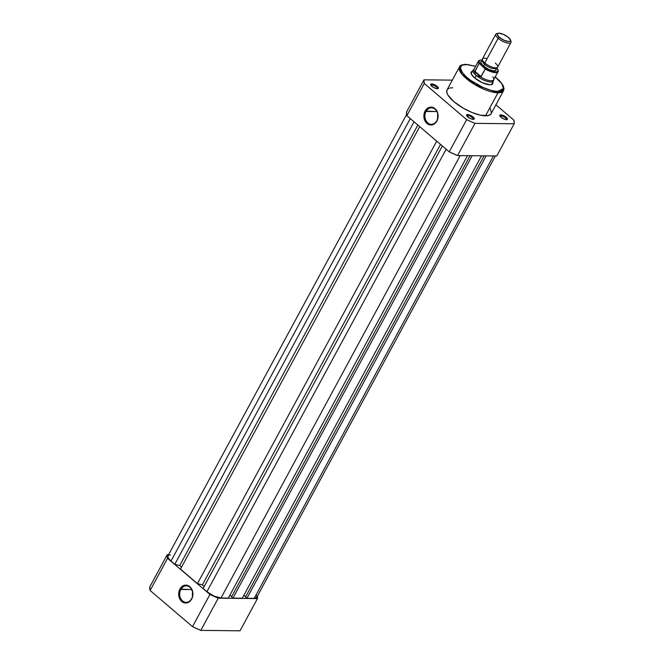 <?xml version="1.0" encoding="UTF-8"?>
<svg xmlns="http://www.w3.org/2000/svg" width="664" height="664" viewBox="0 0 664 664"><rect width="100%" height="100%" fill="white"/><g stroke="black" fill="none" stroke-linecap="round" stroke-linejoin="round"><path stroke-width="1" d="M180.824 589.466A8.242 6.549 -89.4 0 0 182.534 600.903A8.242 6.549 -89.4 0 0 191.639 598.687L191.672 599.086A8.956 7.121 90.6 0 1 181.778 601.501A8.956 7.121 90.6 0 1 179.911 589.059L191.73 589.582L180.824 589.466A8.242 6.549 90.6 0 1 186.318 585.839A8.242 6.549 90.6 0 1 192.037 590.246A8.242 6.549 90.6 0 1 191.639 598.687A8.242 6.549 90.6 0 1 186.144 602.314A8.242 6.549 90.6 0 1 180.417 597.915A8.242 6.549 90.6 0 1 180.824 589.466L179.911 589.059L183.131 585.781L187.248 585.299L190.875 587.773L192.784 592.371L192.344 597.542L189.688 601.551L185.721 603.036L182.998 602.331L180.708 600.38L179.189 597.459L178.823 592.28L179.911 589.059A8.956 7.121 90.6 0 1 189.804 586.652A8.956 7.121 90.6 0 1 191.672 599.086L191.639 598.687A8.242 6.549 -89.4 0 0 189.921 587.25A8.242 6.549 -89.4 0 0 180.824 589.466M192.585 592.089A8.242 6.549 -89.4 0 0 192.543 596.206L192.585 592.089M240.036 630.8L200.827 630.385L192.51 626.65L150.13 590.504L149.815 586.86L167.228 554.647L168.59 554.664L167.228 554.647L167.552 558.291L150.13 590.504L192.51 626.65L209.932 594.446L167.552 558.291L209.932 594.446L218.24 598.173L200.827 630.385L240.036 630.8L257.458 598.588L218.24 598.173L257.458 598.588L257.4 596.156A50.539 16.957 -151.6 0 1 257.458 598.588L240.036 630.8M200.827 630.385L218.24 598.173A50.539 16.957 -151.6 0 1 209.932 594.446L192.51 626.65A50.539 16.957 28.4 0 0 200.827 630.385M167.228 554.647L149.815 586.86A50.539 16.957 28.4 0 0 150.13 590.504L167.552 558.291A50.539 16.957 -151.6 0 1 167.228 554.647M256.752 597.343L254.221 598.355L493.435 155.949L254.221 598.355A11.155 3.743 28.4 0 0 256.719 597.417L495.41 155.965M254.221 598.355L246.925 598.281L486.131 155.874L246.925 598.281L245.506 597.069L484.073 155.849L245.506 597.069L246.925 598.281L254.221 598.355M245.672 596.77L243.895 595.251L245.672 596.77M481.5 155.824L242.294 598.231L232.939 598.131L472.145 155.725L232.939 598.131L231.52 596.919L470.087 155.7L231.52 596.919L232.939 598.131L242.294 598.231L481.5 155.824M231.686 596.621L229.91 595.102L231.686 596.621M467.514 155.675L228.308 598.081L221.004 597.998L460.21 155.592L221.004 597.998L214.074 596.123L206.911 591.682A11.155 3.743 28.4 0 0 221.004 597.998L228.308 598.081L467.514 155.675M446.158 149.201L206.911 591.682L446.158 149.201M442.373 145.98L203.126 588.462L206.911 591.682L203.126 588.462L442.373 145.98M204.221 586.445L202.371 584.868L440.531 144.403L202.371 584.868L197.457 583.623L436.704 141.142L197.457 583.623L180.459 569.114L197.457 583.623L202.371 584.868L204.221 586.445M419.706 126.641L180.459 569.114L419.706 126.641M417.855 125.064L179.703 565.529L181.546 567.097L179.703 565.529L174.79 564.284L414.037 121.802L174.79 564.284L171.005 561.055L174.79 564.284L179.703 565.529L417.855 125.064M410.252 118.582L171.005 561.055L410.252 118.582M406.6 114.482L167.967 555.826A11.155 3.743 28.4 0 0 171.005 561.055L168.722 558.673L167.818 556.664L168.424 555.328L170.457 554.88M256.603 595.641L256.868 596.579M467.73 115.519A3.602 1.212 28.4 0 0 466.883 115.951A3.602 1.212 -151.6 0 1 466.925 115.827A3.602 1.212 -151.6 0 1 467.73 115.519L467.257 116.399L467.73 115.519A3.602 1.212 -151.6 0 1 471.531 116.997A3.602 1.212 -151.6 0 1 473.258 119.246A3.602 1.212 -151.6 0 1 473.175 119.354A3.602 1.212 28.4 0 0 471.689 117.105A3.602 1.212 28.4 0 0 467.73 115.519L467.58 114.523L467.73 115.519M473.249 119.354A4.316 1.452 -151.6 0 1 469.348 118.001A4.316 1.452 -151.6 0 1 466.618 115.47A4.316 1.452 -151.6 0 1 467.58 114.523L472.436 116.49L474.229 118.964L472.029 119.163L469.074 117.835L466.659 115.569L466.601 114.913L467.58 114.523A4.316 1.452 -151.6 0 1 472.735 116.723A4.316 1.452 -151.6 0 1 473.722 119.312A4.316 1.452 -151.6 0 1 473.249 119.354M431.832 84.892A3.602 1.212 28.4 0 0 430.977 85.324A3.602 1.212 -151.6 0 1 431.027 85.2A3.602 1.212 -151.6 0 1 431.832 84.892L431.351 85.78L431.832 84.892A3.602 1.212 -151.6 0 1 435.625 86.37A3.602 1.212 -151.6 0 1 437.36 88.619A3.602 1.212 -151.6 0 1 437.277 88.727A3.602 1.212 28.4 0 0 435.791 86.478A3.602 1.212 28.4 0 0 431.832 84.892L431.683 83.896L431.832 84.892M437.352 88.735A4.316 1.452 -151.6 0 1 433.443 87.374A4.316 1.452 -151.6 0 1 430.72 84.851A4.316 1.452 -151.6 0 1 431.683 83.896L435.85 85.415L437.642 86.81L438.331 88.337L436.779 88.677L433.177 87.216L430.762 84.95L430.704 84.286L431.683 83.896A4.316 1.452 -151.6 0 1 436.837 86.096A4.316 1.452 -151.6 0 1 437.817 88.685A4.316 1.452 -151.6 0 1 437.352 88.735M500.946 115.876A3.602 1.212 28.4 0 0 500.1 116.308A3.602 1.212 -151.6 0 1 500.141 116.175A3.602 1.212 -151.6 0 1 500.946 115.876L500.473 116.756L500.946 115.876A3.602 1.212 -151.6 0 1 504.748 117.345A3.602 1.212 -151.6 0 1 506.474 119.603A3.602 1.212 -151.6 0 1 506.391 119.711A3.602 1.212 28.4 0 0 504.906 117.462A3.602 1.212 28.4 0 0 500.946 115.876L500.797 114.872L500.946 115.876M506.466 119.711A4.316 1.452 -151.6 0 1 502.565 118.358A4.316 1.452 -151.6 0 1 499.834 115.827A4.316 1.452 -151.6 0 1 500.797 114.872L504.972 116.391L507.138 118.242L507.445 119.321L505.246 119.52L502.299 118.192L499.876 115.926L500.009 115.046L500.797 114.872A4.316 1.452 -151.6 0 1 505.96 117.08A4.316 1.452 -151.6 0 1 506.939 119.669A4.316 1.452 -151.6 0 1 506.466 119.711M492.613 81.813L492.912 82.842L492.24 84.303L490.007 84.793A12.234 4.109 -151.6 0 1 478.943 80.95A12.234 4.109 -151.6 0 1 471.224 73.795A12.234 4.109 -151.6 0 1 473 71.148M436.846 120.674A8.242 6.549 -89.4 0 0 435.127 109.236A8.242 6.549 -89.4 0 0 426.031 111.444L425.126 111.037A8.956 7.121 90.6 0 1 435.02 108.63A8.956 7.121 90.6 0 1 436.879 121.072L436.846 120.674A8.242 6.549 90.6 0 1 431.351 124.301A8.242 6.549 90.6 0 1 425.632 119.893A8.242 6.549 90.6 0 1 426.031 111.444A8.242 6.549 90.6 0 1 431.525 107.825A8.242 6.549 90.6 0 1 437.252 112.224A8.242 6.549 90.6 0 1 436.846 120.674L435.982 122.425L433.658 124.351L429.542 124.832L425.923 122.359L424.005 117.76L424.454 112.581L426.022 109.684L428.346 107.759L432.463 107.277L436.09 109.751L437.609 112.672L438.124 116.1L436.879 121.072A8.956 7.121 90.6 0 1 426.985 123.479A8.956 7.121 90.6 0 1 425.126 111.037L436.945 111.569L426.031 111.444A8.242 6.549 -89.4 0 0 427.749 122.89A8.242 6.549 -89.4 0 0 436.846 120.674M495.186 76.966L501.818 83.697L503.42 88.528L497.751 91.4A1.004 0.797 90.6 0 1 497.959 92.802L503.561 90.694A25.049 8.408 -151.6 0 1 497.959 92.802L485.517 115.827A25.049 8.408 28.4 0 0 491.111 113.718L503.561 90.694L504.026 88.76L503.088 85.432L500.175 81.423L495.228 76.9M465.281 64.499A1.004 0.797 90.6 0 1 466.194 64.483L475.557 66.35L467.705 64.566L462.642 65.022L461.181 66.002L460.492 68.317L462.451 72.65L465.904 76.468L470.734 80.419L482.811 87.349L490.962 90.321L496.249 91.325L500.299 91.175L502.772 89.889L503.453 87.573L502.291 84.428L499.369 80.726L494.954 76.783M471.415 74.235A11.52 3.868 -151.6 0 1 471.523 73.065M496.772 155.982L457.562 155.567L449.246 151.84L406.866 115.685L406.542 112.042L423.964 79.838L424.279 83.473L466.659 119.628L470.826 121.57L474.976 123.355L514.185 123.77L513.87 120.134L495.925 104.821L513.87 120.134A50.539 16.957 -151.6 0 1 514.185 123.77L474.976 123.355L457.562 155.567L496.772 155.982L514.185 123.77L496.772 155.982M452.309 80.136L423.964 79.838L452.309 80.136M490.239 108.556L491.435 112.747L490.746 114.249L488.164 115.586L480.387 115.179L472.129 112.54L463.406 108.273L453.861 101.642L447.909 95.052L446.889 92.786L446.955 90.055M447.403 89.358L448.93 88.337M449.984 88.021L452.632 87.781M406.866 115.685L449.246 151.84L466.659 119.628L424.279 83.473L406.866 115.685L424.279 83.473A50.539 16.957 -151.6 0 1 423.964 79.838L406.542 112.042A50.539 16.957 28.4 0 0 406.866 115.685M492.572 81.73A12.234 4.109 -151.6 0 1 491.335 84.668A12.234 4.109 -151.6 0 1 490.007 84.793L482.396 82.734L474.544 77.862L471.332 74.069L471.166 72.202L472.652 71.206M491.783 84.021A11.52 3.868 -151.6 0 1 490.862 84.751M497.959 92.802A25.049 8.408 -151.6 0 1 471.523 82.543A25.049 8.408 -151.6 0 1 459.488 66.865L461.912 74.21L474.843 84.652L497.959 92.802A1.004 0.797 -89.4 0 0 497.751 91.4C494.116 91.898 479.25 87.748 467.373 77.788C455.894 67.828 461.297 63.902 466.194 64.483A1.004 0.797 -89.4 0 0 465.746 64.308C461.679 64.707 459.588 65.553 459.488 66.865L447.038 89.889A25.049 8.408 28.4 0 0 459.073 105.568A25.049 8.408 28.4 0 0 485.517 115.827L497.959 92.802M437.8 114.067A8.242 6.549 -89.4 0 0 437.759 118.184L437.8 114.067M457.562 155.567L474.976 123.355A50.539 16.957 -151.6 0 1 466.659 119.628L449.246 151.84A50.539 16.957 28.4 0 0 457.562 155.567M487.119 58.673A8.64 2.897 28.4 0 0 484.795 62.972A8.64 2.897 28.4 0 0 485.874 63.827A8.64 2.897 28.4 0 0 492.879 67.363A8.64 2.897 28.4 0 0 495.286 63.088M484.828 63.005A1.934 0.979 -49.5 0 1 484.728 64.474A7.412 2.49 28.4 0 0 495.585 68.267A7.412 2.49 -151.6 0 1 484.728 64.474A1.934 0.979 130.5 0 0 484.811 62.989M482.819 60.831A7.412 2.49 28.4 0 0 484.728 64.474A7.412 2.49 -151.6 0 1 482.628 61.71M498.191 33.275A7.47 2.507 -151.6 0 1 508.441 37.433L510.583 40.371L510.168 41.259L508.807 41.558L504.167 40.305L499.369 37.333A7.47 2.507 -151.6 0 1 498.191 33.275L496.772 33.598A8.64 2.897 28.4 0 0 498.141 38.296L484.795 62.972A8.64 2.897 28.4 0 0 492.489 67.247A8.64 2.897 28.4 0 0 497.635 67.139L510.981 42.454A8.64 2.897 -151.6 0 1 505.827 42.562A8.64 2.897 -151.6 0 1 498.141 38.296A8.64 2.897 28.4 0 0 507.113 42.919A8.64 2.897 28.4 0 0 510.973 41.284L510.475 39.915A7.47 2.507 -151.6 0 1 507.138 41.334A7.47 2.507 -151.6 0 1 499.369 37.333L498.141 38.296L499.369 37.333L497.236 34.387L497.643 33.499L499.004 33.2L503.652 34.462L508.441 37.433A7.47 2.507 -151.6 0 1 510.475 39.915M510.583 40.521A8.64 2.897 -151.6 0 1 510.981 42.454M482.761 61.179L481.184 61.528L480.711 62.557L483.184 65.96A1.934 0.979 130.5 0 0 484.728 64.474A1.934 0.979 -49.5 0 1 483.184 65.96A8.64 2.897 -151.6 0 1 481.774 61.279M491.443 84.643L493.394 81.033A11.52 3.868 -151.6 0 1 486.529 81.174A11.52 3.868 -151.6 0 1 476.271 75.48L474.851 78.12L476.271 75.48L475.158 73.995L474.71 71.704L478.968 63.628L479.898 63.893L478.927 61.055L480.479 60.067L482.462 60.092M485.152 68.483L484.712 68.002A10.724 3.602 -151.6 0 0 495.469 72.019A10.724 3.602 -151.6 0 0 496.954 68.135L498.017 70.401L497.618 71.43L496.373 71.961L493.178 71.72L486.106 68.84L479.898 63.893L485.259 68.99L481.126 76.626L474.843 71.264L481.126 76.626L480.786 76.891L474.71 71.704L480.786 76.891L476.271 75.48A11.52 3.868 28.4 0 0 487.019 81.332A11.52 3.868 28.4 0 0 493.535 80.659L493.775 79.456A11.155 3.743 -151.6 0 1 480.338 76.816A11.155 3.743 28.4 0 0 493.642 79.821L498.05 71.679A11.155 3.743 -151.6 0 1 485.259 68.99L480.786 76.891L476.271 75.48L475.158 73.995L474.785 72.085A11.155 3.743 -151.6 0 1 474.245 68.898L473.374 69.761A11.52 3.868 28.4 0 0 476.271 75.48A11.52 3.868 -151.6 0 1 473.133 70.077L471.183 73.687M495.394 67.852A8.64 2.897 -151.6 0 1 493.003 70.749A8.64 2.897 -151.6 0 1 483.184 65.96L488.729 69.396L492.962 70.741L495.012 70.766L496.049 70.069L495.444 67.919M493.111 77.024L492.871 76.949A11.155 3.743 -151.6 0 1 493.775 79.456M478.42 61.063L474.013 69.214A11.155 3.743 28.4 0 0 474.785 72.085L478.968 63.628A11.155 3.743 -151.6 0 1 478.42 61.063L479.151 60.341L482.421 60.034M495.784 34.237L482.438 58.922A8.64 2.897 28.4 0 0 484.795 62.972L498.141 38.296A8.64 2.897 -151.6 0 1 495.784 34.237A8.64 2.897 -151.6 0 1 497.626 33.515M485.259 68.99A11.155 3.743 28.4 0 0 497.95 71.828M497.519 68.965L497.153 68.326M478.512 60.914A11.155 3.743 28.4 0 0 478.968 63.628L479.898 63.893A10.724 3.602 -151.6 0 1 482.446 60.084M485.284 68.832L485.102 68.417M475.598 66.284L465.754 64.308M496.033 67.753L495.659 68.45L495.352 67.852M482.803 60.598L482.62 61.246M498.05 71.679C498.481 71.471 498.241 70.425 497.336 68.541"/></g></svg>

